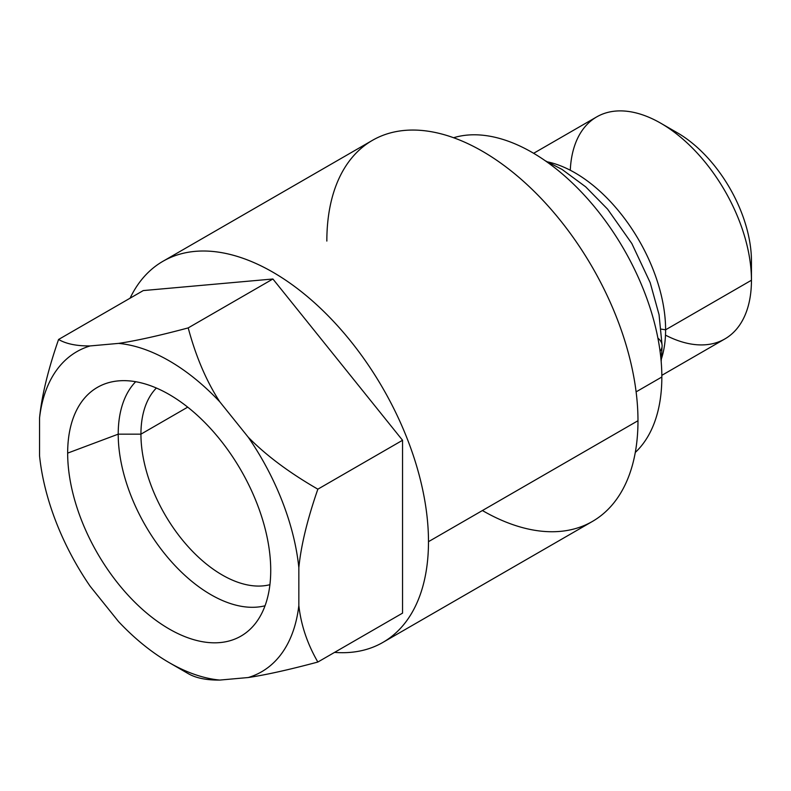 <?xml version="1.0" encoding="UTF-8"?>
<svg xmlns="http://www.w3.org/2000/svg" width="791" height="791" viewBox="0 0 791 791"><rect width="100%" height="100%" fill="white"/><g stroke="black" fill="none" stroke-linecap="round" stroke-linejoin="round"><path stroke-width="1.19" d="M39.55 455.863L39.55 417.915A184.807 106.706 60 0 1 90.144 345.934L118.601 343.393A184.807 106.706 60 0 1 219.789 401.808L248.245 437.215A184.807 106.706 60 0 1 298.84 567.612L298.84 605.56A184.807 106.706 60 0 1 248.245 677.531L219.789 680.072A184.807 106.706 60 0 1 118.601 621.657L90.144 586.25A184.807 106.706 60 0 1 39.55 455.863A184.807 106.706 -120 0 0 90.144 586.25L118.601 621.657A184.807 106.706 -120 0 0 169.195 662.631A184.807 106.706 -120 0 0 219.789 680.072C206.382 680.211 195.852 678.055 188.209 673.616C195.852 678.055 206.382 680.211 219.789 680.072L248.245 677.531A184.807 106.706 -120 0 0 298.84 605.56C301.025 625.088 307.363 643.914 317.853 662.037C289.219 669.71 266.013 674.881 248.245 677.531C266.013 674.881 289.219 669.71 317.853 662.037L402.55 613.134L317.853 662.037C307.363 643.914 301.025 625.088 298.84 605.56L298.84 567.612C301.015 545.572 307.363 519.42 317.853 489.174L402.55 440.271L402.55 613.134L402.55 440.271L272.905 278.996L188.209 327.899C195.861 356.523 206.382 381.163 219.789 401.808A184.807 106.706 -120 0 0 118.601 343.393C136.378 340.743 159.584 335.572 188.209 327.899C159.584 335.572 136.378 340.743 118.601 343.393L90.144 345.934A184.807 106.706 -120 0 0 39.55 417.915L39.55 455.863M67.66 453.114A143.596 82.907 -120 0 0 169.195 628.983A143.596 82.907 -120 0 0 270.73 570.36A143.596 82.907 -120 0 0 169.195 394.491A143.596 82.907 -120 0 0 67.66 453.114A143.596 82.907 -120 0 0 137.515 604.838A143.596 82.907 -120 0 0 250.965 628.45A143.596 82.907 -120 0 0 270.73 570.36A143.596 82.907 -120 0 0 215.014 433.557A143.596 82.907 -120 0 0 109 382.557A143.596 82.907 -120 0 0 67.66 453.114L118.215 434.16L67.66 453.114M265.044 605.768A131.059 75.669 60 0 1 168.641 558.515A131.059 75.669 60 0 1 118.215 434.16A131.059 75.669 60 0 1 135.686 381.707A131.059 75.669 -120 0 0 118.215 434.16L140.936 434.16A114.992 66.395 60 0 1 156.381 388.025A114.992 66.395 -120 0 0 140.936 434.16L118.215 434.16A131.059 75.669 -120 0 0 168.641 558.515A131.059 75.669 -120 0 0 265.044 605.768M269.919 584.687A114.992 66.395 60 0 1 185.262 543.368A114.992 66.395 60 0 1 140.936 434.16A114.992 66.395 -120 0 0 185.262 543.368A114.992 66.395 -120 0 0 269.919 584.687M187.714 407.147L140.936 434.16L187.714 407.147M143.27 290.574L58.574 339.477C48.073 369.713 41.735 395.866 39.55 417.915C41.735 395.866 48.073 369.713 58.574 339.477C66.217 343.917 76.737 346.072 90.144 345.934C76.737 346.072 66.217 343.917 58.574 339.477L143.27 290.574L272.905 278.996L143.27 290.574M317.853 489.174C307.363 519.42 301.015 545.572 298.84 567.612A184.807 106.706 -120 0 0 248.245 437.215C266.023 455.349 289.229 472.672 317.853 489.174C289.229 472.672 266.023 455.349 248.245 437.215L219.789 401.808C206.382 381.163 195.861 356.523 188.209 327.899L272.905 278.996L402.55 440.271L317.853 489.174M162.906 261.317L372.403 140.363A220.017 127.025 60 0 1 541.954 199.302A220.017 127.025 60 0 1 637.981 420.723L428.485 541.677A220.017 127.025 -120 0 0 332.447 320.266A220.017 127.025 -120 0 0 162.906 261.317A220.017 127.025 -120 0 0 130.08 298.187A220.017 127.025 60 0 1 304.397 294.104A220.017 127.025 60 0 1 428.485 541.677A220.017 127.025 60 0 1 334.573 652.387A220.017 127.025 -120 0 0 382.913 642.391A220.017 127.025 -120 0 0 428.485 541.677L637.981 420.723A220.017 127.025 60 0 1 592.419 521.437L382.913 642.391M326.841 241.077A220.017 127.025 60 0 1 482.411 151.259A220.017 127.025 60 0 1 637.981 420.723A220.017 127.025 60 0 1 482.411 510.541M636.112 391.861L661.84 377.01A183.344 105.856 60 0 1 635.292 452.442A183.344 105.856 60 0 0 661.84 377.01L636.112 391.861M453.589 137.733A183.344 105.856 60 0 1 589.72 201.211A183.344 105.856 60 0 1 661.84 377.01A183.344 105.856 60 0 0 589.72 201.211A183.344 105.856 60 0 0 453.589 137.733M545.197 160.711L561.986 169.383L585.666 186.814L607.567 209.121L631.831 243.529L650.182 282.634L659.061 314.729L662.116 345.746A22.88 13.21 180 0 1 660.06 351.224A22.88 13.21 0 0 0 662.116 345.746A22.88 13.21 0 0 0 657.904 338.113M533.638 153.296L596.711 116.89A128.191 74.018 60 0 1 695.497 151.229A128.191 74.018 60 0 1 751.45 280.241L665.607 329.807L661.207 329.125L665.607 329.807A128.191 74.018 60 0 1 661.523 358.501A128.191 74.018 -120 0 0 665.607 329.807L751.45 280.241A128.191 74.018 60 0 1 724.902 338.924L661.83 375.339M665.607 329.807A128.191 74.018 -120 0 0 548.064 161.987A128.191 74.018 60 0 1 665.607 329.807M660.801 123.238L677.403 132.819A104.728 60.462 60 0 1 751.45 261.079L751.45 280.241A128.191 74.018 -120 0 0 660.801 123.238A128.191 74.018 -120 0 0 570.281 170.233M665.488 335.137A128.191 74.018 -120 0 0 751.45 280.241L751.45 261.079A104.728 60.462 -120 0 0 669.522 128.755M751.45 261.079L751.45 280.241M188.209 673.616L169.195 662.631M662.116 345.746L661.187 361.625"/></g></svg>
